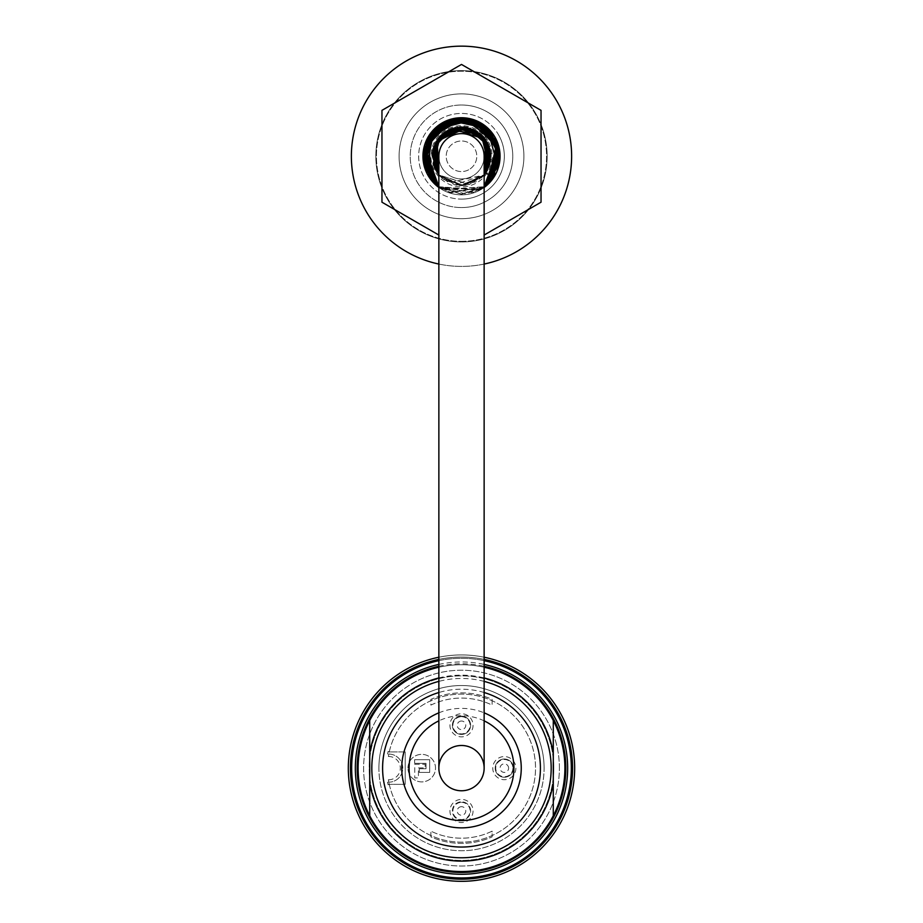 <?xml version="1.0" encoding="UTF-8"?>
<svg xmlns="http://www.w3.org/2000/svg" width="923" height="923" viewBox="0 0 923 923"><rect width="100%" height="100%" fill="white"/><g stroke="black" fill="none" stroke-linecap="round" stroke-linejoin="round"><path stroke-width="0.69" stroke-dasharray="4.62 3.46" d="M484.137 720.851A52.415 52.415 0 0 0 438.863 720.851M559.396 768.132A97.896 97.896 0 0 0 412.558 683.343A97.896 97.896 0 0 0 412.558 852.91A97.896 97.896 0 0 0 559.396 768.132A97.896 97.896 0 0 0 412.558 683.343A97.896 97.896 0 0 0 412.558 852.91A97.896 97.896 0 0 0 559.396 768.132M553.765 768.132A92.265 92.265 0 0 1 415.362 848.029A92.265 92.265 0 0 1 415.362 688.223A92.265 92.265 0 0 1 553.765 768.132A92.265 92.265 0 0 1 415.362 848.029A92.265 92.265 0 0 1 415.362 688.223A92.265 92.265 0 0 1 553.765 768.132M544.097 768.132A82.597 82.597 0 0 0 461.5 685.524A82.597 82.597 0 0 0 378.903 768.132A82.597 82.597 0 0 0 461.5 850.729A82.597 82.597 0 0 0 544.097 768.132M438.863 657.222A113.194 113.194 0 0 1 484.137 657.222M574.694 768.132A113.194 113.194 0 0 0 404.909 670.098A113.194 113.194 0 0 0 404.909 866.155A113.194 113.194 0 0 0 574.694 768.132A113.194 113.194 0 0 1 404.909 866.155A113.194 113.194 0 0 1 404.909 670.098A113.194 113.194 0 0 1 574.694 768.132A113.194 113.194 0 0 0 404.909 670.098A113.194 113.194 0 0 0 404.909 866.155A113.194 113.194 0 0 0 574.694 768.132M571.325 768.132A109.825 109.825 0 0 1 406.582 863.236A109.825 109.825 0 0 1 406.582 673.017A109.825 109.825 0 0 1 571.325 768.132M484.137 660.66A109.825 109.825 0 0 0 438.863 660.66M438.863 664.41A106.157 106.157 0 0 1 484.137 664.41M438.863 659.414A111.048 111.048 0 0 1 484.137 659.414M572.548 768.132A111.048 111.048 0 0 1 405.97 864.297A111.048 111.048 0 0 1 405.97 671.956A111.048 111.048 0 0 1 572.548 768.132A111.048 111.048 0 0 0 405.97 671.956A111.048 111.048 0 0 0 405.97 864.297A111.048 111.048 0 0 0 572.548 768.132A111.048 111.048 0 0 1 405.97 864.297A111.048 111.048 0 0 1 405.97 671.956A111.048 111.048 0 0 1 572.548 768.132A111.048 111.048 0 0 1 405.97 864.297A111.048 111.048 0 0 1 405.97 671.956A111.048 111.048 0 0 1 572.548 768.132A111.048 111.048 0 0 1 405.97 864.297A111.048 111.048 0 0 1 405.97 671.956A111.048 111.048 0 0 1 572.548 768.132M438.863 666.291A104.322 104.322 0 0 1 484.137 666.291M438.863 712.833A59.741 59.741 0 0 1 484.137 712.833M484.137 692.515A78.928 78.928 0 0 0 438.863 692.515M553.281 753.226L553.281 783.027M438.863 667.237A103.399 103.399 0 0 1 484.137 667.237M369.719 783.027L369.719 753.226M369.719 815.759A103.399 103.399 0 0 0 526.779 848.318A103.399 103.399 0 0 0 526.779 687.935A103.399 103.399 0 0 0 358.101 768.132M418.431 767.878L425.157 767.878L425.157 764.209L414.75 764.209L414.75 777.916L418.431 777.916L418.431 767.878L425.157 767.878L425.157 764.209L414.75 764.209L414.75 777.916L418.431 777.916L418.431 767.878M429.68 759.687L429.68 772.413L419.284 772.413L419.284 768.744L426.011 768.744L426.011 763.356L414.635 763.356L414.635 759.687L429.68 759.687L429.68 772.413L419.284 772.413L419.284 768.744L426.011 768.744L426.011 763.356L414.635 763.356L414.635 759.687L429.68 759.687M470.615 810.959A9.115 9.115 0 0 0 461.5 801.845A9.115 9.115 0 0 0 452.385 810.959A9.115 9.115 0 0 0 461.5 820.074A9.115 9.115 0 0 0 470.615 810.959A9.115 9.115 0 0 0 456.943 803.056A9.115 9.115 0 0 0 456.943 818.851A9.115 9.115 0 0 0 470.615 810.959M470.615 725.293A9.115 9.115 0 0 0 461.5 716.179A9.115 9.115 0 0 0 452.385 725.293A9.115 9.115 0 0 0 461.5 734.42A9.115 9.115 0 0 0 470.615 725.293A9.115 9.115 0 0 1 456.943 733.197A9.115 9.115 0 0 1 456.943 717.402A9.115 9.115 0 0 1 470.615 725.293M513.442 768.132A9.115 9.115 0 0 0 499.77 760.229A9.115 9.115 0 0 0 499.77 776.024A9.115 9.115 0 0 0 513.442 768.132A9.115 9.115 0 0 1 499.77 776.024A9.115 9.115 0 0 1 499.77 760.229A9.115 9.115 0 0 1 513.442 768.132M407.966 768.132A13.764 13.764 0 0 1 428.618 756.202A13.764 13.764 0 0 1 428.618 780.05A13.764 13.764 0 0 1 407.966 768.132A13.764 13.764 0 0 0 428.618 780.05A13.764 13.764 0 0 0 428.618 756.202A13.764 13.764 0 0 0 407.966 768.132M388.814 754.056L388.387 756.502A74.036 74.036 0 0 1 501.835 706.049A74.036 74.036 0 0 1 501.835 830.204A74.036 74.036 0 0 1 388.387 779.75L388.814 782.196A14.076 14.076 0 0 0 402.763 768.132A14.076 14.076 0 0 0 388.814 754.056A74.036 74.036 0 0 1 535.536 768.132A74.036 74.036 0 0 1 388.814 782.196A14.076 14.076 0 0 1 388.687 782.196L387.568 782.196A75.259 75.259 0 0 0 388.11 784.792A3.669 3.669 0 0 1 389.875 784.342L405.209 784.342L389.875 784.342A3.669 3.669 0 0 0 388.11 784.792A75.259 75.259 0 0 1 387.568 782.196L388.687 782.196A14.076 14.076 0 0 0 402.763 768.132A14.076 14.076 0 0 0 388.687 754.056A14.076 14.076 0 0 1 388.814 754.056M473.061 810.959A11.561 11.561 0 0 1 455.72 820.974A11.561 11.561 0 0 1 455.72 800.945A11.561 11.561 0 0 1 473.061 810.959M473.061 725.293A11.561 11.561 0 0 1 455.72 735.308A11.561 11.561 0 0 1 455.72 715.279A11.561 11.561 0 0 1 473.061 725.293M515.888 768.132A11.561 11.561 0 0 1 498.547 778.147A11.561 11.561 0 0 1 498.547 758.118A11.561 11.561 0 0 1 515.888 768.132M378.903 768.132A82.597 82.597 0 0 1 502.804 696.6A82.597 82.597 0 0 1 502.804 839.665A82.597 82.597 0 0 1 378.903 768.132M405.209 751.91L405.209 784.342L405.209 751.91L389.875 751.91L405.209 751.91M492.097 831.15A70.056 70.056 0 0 1 430.903 831.15A70.056 70.056 0 0 0 492.097 831.15L492.097 836.884L492.097 831.15M430.903 705.103A70.056 70.056 0 0 1 492.097 705.103L492.097 699.369A75.259 75.259 0 0 0 430.903 699.369L430.903 705.103A70.056 70.056 0 0 1 492.097 705.103L492.097 699.369A75.259 75.259 0 0 0 430.903 699.369L430.903 705.103M430.903 836.884L430.903 831.15L430.903 836.884A75.259 75.259 0 0 0 492.097 836.884A75.259 75.259 0 0 1 430.903 836.884M389.875 751.91A3.669 3.669 0 0 1 388.11 751.46A75.259 75.259 0 0 0 387.568 754.056L388.687 754.056L387.568 754.056A75.259 75.259 0 0 1 388.11 751.46A3.669 3.669 0 0 0 389.875 751.91M438.863 768.132A22.637 22.637 0 0 1 461.5 745.484A22.637 22.637 0 0 1 484.137 768.121A22.637 22.637 0 0 0 461.5 745.484A22.637 22.637 0 0 0 438.863 768.132M438.863 156.287A22.637 22.637 0 0 1 472.818 136.673A22.637 22.637 0 0 1 472.818 175.889A22.637 22.637 0 0 1 438.863 156.287A22.637 22.637 0 0 0 461.5 178.924A22.637 22.637 0 0 0 484.137 156.287M461.5 105.014A51.273 51.273 0 0 1 512.773 156.287A51.273 51.273 0 0 1 461.5 207.56A51.273 51.273 0 0 1 410.227 156.287A51.273 51.273 0 0 1 461.5 105.014M468.676 169.786A15.299 15.299 0 0 1 446.213 155.745A15.299 15.299 0 0 1 469.611 143.319A15.299 15.299 0 0 1 468.676 169.786A15.299 15.299 0 0 1 446.213 155.745A15.299 15.299 0 0 1 469.611 143.319A15.299 15.299 0 0 1 468.676 169.786M488.521 141.934A30.597 30.597 0 0 1 460.415 186.85A30.597 30.597 0 0 1 435.564 140.065A30.597 30.597 0 0 1 488.521 141.934M499.32 136.189A42.827 42.827 0 0 0 419.238 163.221A42.827 42.827 0 0 0 461.5 199.114A42.827 42.827 0 0 0 499.32 136.189M461.5 218.693A62.406 62.406 0 0 0 515.542 125.078A62.406 62.406 0 0 0 407.458 125.078A62.406 62.406 0 0 0 461.5 218.693A62.406 62.406 0 0 0 515.542 125.078A62.406 62.406 0 0 0 407.458 125.078A62.406 62.406 0 0 0 461.5 218.693M422.953 156.287A38.547 38.547 0 0 1 480.768 122.897A38.547 38.547 0 0 1 480.768 189.665A38.547 38.547 0 0 1 422.953 156.287M547.154 156.287A85.654 85.654 0 0 0 418.673 82.101A85.654 85.654 0 0 0 418.673 230.462A85.654 85.654 0 0 0 547.154 156.287A85.654 85.654 0 0 0 418.673 82.101A85.654 85.654 0 0 0 418.673 230.462A85.654 85.654 0 0 0 547.154 156.287M461.5 241.33A85.043 85.043 0 0 0 535.155 113.76A85.043 85.043 0 0 0 387.845 113.76A85.043 85.043 0 0 0 461.5 241.33A85.043 85.043 0 0 0 535.155 113.76A85.043 85.043 0 0 0 387.845 113.76A85.043 85.043 0 0 0 461.5 241.33M484.137 187.484A38.547 38.547 0 0 1 438.863 187.484M438.863 235.053L381.96 202.206L381.96 110.356L461.5 64.437L541.04 110.356L541.04 202.206L484.137 235.053M438.863 264.059A110.137 110.137 0 0 0 556.881 101.218A110.137 110.137 0 0 0 366.119 101.218A110.137 110.137 0 0 0 484.137 264.059M461.5 207.56A51.273 51.273 0 0 0 505.908 130.651A51.273 51.273 0 0 0 417.092 130.651A51.273 51.273 0 0 0 461.5 207.56M461.5 199.114A42.827 42.827 0 0 0 498.593 134.862A42.827 42.827 0 0 0 424.407 134.862A42.827 42.827 0 0 0 461.5 199.114M489.317 175.22L485.775 172.82L489.317 175.22M492.847 177.631L485.775 172.82M484.137 681.382A89.646 89.646 0 0 0 438.863 681.382M438.863 677.944A92.981 92.981 0 0 1 484.137 677.944M461.5 806.679A4.28 4.28 0 0 0 457.796 813.094A4.28 4.28 0 0 0 465.204 813.094A4.28 4.28 0 0 0 461.5 806.679M461.5 721.025A4.28 4.28 0 0 0 457.796 727.439A4.28 4.28 0 0 0 465.204 727.439A4.28 4.28 0 0 0 461.5 721.025M508.608 768.132A4.28 4.28 0 0 0 502.193 764.429A4.28 4.28 0 0 0 502.193 771.836A4.28 4.28 0 0 0 508.608 768.132M461.5 802.352A8.595 8.595 0 0 1 470.095 810.959A8.595 8.595 0 0 1 461.5 819.555A8.595 8.595 0 0 1 452.905 810.959A8.595 8.595 0 0 1 461.5 802.352M461.5 716.698A8.595 8.595 0 0 1 470.095 725.293A8.595 8.595 0 0 1 461.5 733.9A8.595 8.595 0 0 1 452.905 725.293A8.595 8.595 0 0 1 461.5 716.698M512.934 768.132A8.595 8.595 0 0 1 500.024 775.574A8.595 8.595 0 0 1 500.024 760.679A8.595 8.595 0 0 1 512.934 768.132M388.387 756.502A11.63 11.63 0 0 1 400.317 768.132A11.63 11.63 0 0 1 388.387 779.75M484.137 175.024L461.385 185.638L438.863 175.001L448.636 182.673L484.137 174.989L460.75 185.638L438.863 174.989L461.569 185.65L484.137 174.989L461.408 185.661L438.863 174.955L463.092 185.604L484.137 174.989L460.427 185.627L438.863 174.989L461.212 185.65L484.137 175.001L464.361 185.477L442.867 178.981L438.863 175.035L461.523 185.661L484.137 175.012L481.852 177.458L459.723 185.592L438.863 174.978L461.615 185.65L484.137 174.978L461.5 185.661L438.863 174.966L461.719 185.65L484.137 174.966L461.315 185.65L438.863 175.001L440.029 176.316L462.435 185.627L484.137 175.001L461.385 185.627L438.863 175.001L461.696 185.65L484.137 174.966L461.431 185.65L438.863 174.989L445.082 180.62L465.7 185.35L484.137 174.978L461.5 185.65L438.863 174.978L461.408 185.65L484.137 175.012L461.281 185.638L438.863 175.012L456.031 185.119L475.772 181.946L484.137 174.989L469.599 184.508L438.863 174.989L454.543 184.808L484.137 174.978L469.138 184.635L438.863 174.978L460.946 185.638L484.137 175.024L461.696 185.65L438.863 175.012M484.137 174.989L461.754 185.65L438.863 174.989M438.863 186.711L461.535 194.222L484.137 186.711L461.488 194.211L438.863 186.723L461.442 194.222L484.137 186.711L461.373 194.211L438.863 186.746L451.162 192.78L484.137 186.734L461.685 194.211L438.863 186.723L461.696 194.211L484.137 186.723L461.269 194.199L438.863 186.723L473.084 192.411L484.137 186.711L461.812 194.222L438.863 186.7L461.2 194.222L484.137 186.711L479.602 189.619L438.863 186.734L449.836 192.376L484.137 186.723L461.719 194.222L438.863 186.723L461.408 194.234L484.137 186.688L461.488 194.257L438.863 186.677L461.535 194.245L484.137 186.7L461.581 194.245L438.863 186.7L461.419 194.222L484.137 186.734L444.344 190.115L438.863 186.711L461.5 194.222L484.137 186.734L465.838 193.968L438.863 186.723L461.465 194.222L484.137 186.711L472.241 192.665L438.863 186.723L443.363 189.607L484.137 186.723L461.304 194.211L438.863 186.711L450.089 192.457L484.137 186.723L478.333 190.276L438.863 186.723L461.719 194.199L484.137 186.723L461.627 194.222L438.863 186.677"/><path stroke-width="1.38" d="M438.863 720.851A52.415 52.415 0 0 0 420.496 800.772A52.415 52.415 0 0 0 502.504 800.772A52.415 52.415 0 0 0 484.137 720.851M438.863 768.132A22.637 22.637 0 0 1 472.818 748.518A22.637 22.637 0 0 1 472.818 787.734A22.637 22.637 0 0 1 438.863 768.132A22.637 22.637 0 0 0 461.5 790.769A22.637 22.637 0 0 0 484.137 768.132A22.637 22.637 0 0 1 461.5 790.769A22.637 22.637 0 0 1 438.863 768.132L438.863 156.287A22.637 22.637 0 0 1 461.5 133.639A22.637 22.637 0 0 1 484.137 156.287L484.137 768.132M484.137 657.222A113.194 113.194 0 0 1 469.092 881.061A113.194 113.194 0 0 1 349.332 783.281A113.194 113.194 0 0 1 438.863 657.222M438.863 660.66A109.825 109.825 0 0 0 453.908 877.692A109.825 109.825 0 0 0 570.276 783.281A109.825 109.825 0 0 0 484.137 660.66M484.137 664.41A106.157 106.157 0 0 1 566.572 783.281A106.157 106.157 0 0 1 453.897 874.012A106.157 106.157 0 0 1 438.863 664.41M484.137 659.414A111.048 111.048 0 0 1 461.5 879.181A111.048 111.048 0 0 1 438.863 659.414M484.137 666.291A104.322 104.322 0 0 1 564.714 783.292A104.322 104.322 0 0 1 453.897 872.166A104.322 104.322 0 0 1 438.863 666.291M484.137 712.833A59.741 59.741 0 0 1 469.219 827.366A59.741 59.741 0 0 1 438.863 712.833M438.863 692.515A78.928 78.928 0 0 0 469.138 846.679A78.928 78.928 0 0 0 484.137 692.515M438.863 677.944A92.981 92.981 0 0 0 369.719 753.226L369.719 720.494A103.399 103.399 0 0 0 369.719 815.759L369.719 783.027A92.981 92.981 0 0 0 553.281 783.027L553.281 815.759A103.399 103.399 0 0 0 553.281 720.494L553.281 815.759A103.399 103.399 0 0 1 369.719 815.759L369.719 720.494A103.399 103.399 0 0 1 438.863 667.237M484.137 667.237A103.399 103.399 0 0 1 553.281 720.494L553.281 753.226A92.981 92.981 0 0 0 484.137 677.944M358.101 768.132A103.399 103.399 0 0 0 369.719 815.759M438.863 187.484A38.547 38.547 0 0 1 422.953 156.287A38.547 38.547 0 0 1 479.014 121.94A38.547 38.547 0 0 1 484.137 187.484M484.137 235.053L541.04 202.206L541.04 110.356L461.5 64.437L381.96 110.356L381.96 202.206L438.863 235.053M484.137 264.059A110.137 110.137 0 0 0 552.854 94.769A110.137 110.137 0 0 0 370.146 94.769A110.137 110.137 0 0 0 438.863 264.059M485.775 172.809L484.137 175.024L489.028 146.157L466.196 127.293L435.841 141.992L438.863 174.989L434.895 143.85L452.697 128.297L476.083 130.754L490.078 149.595L485.775 172.82L492.847 177.631L484.137 186.758L499.32 159.218L489.063 130.212L460.012 118.375L431.652 132.877L423.945 161.387L438.863 186.746L423.772 160.21L432.645 131.666L459.631 118.398L487.99 129.139L499.331 158.987L484.137 186.723L499.389 154.533L480.837 123.647L456.573 118.686L434.41 129.705L423.819 152.064L429.253 176.258L438.863 186.723L424.592 165.032L434.237 129.912L468.549 119.009L496.528 141.704L492.628 177.954L484.137 186.746L498.305 165.494L495.697 139.869L476.741 121.548L450.516 119.967L424.072 150.068L438.863 186.723L424.384 148.407L453.481 119.205L478.541 122.413L496.043 140.538L498.235 165.644L484.137 186.758L498.72 149.018L472.38 119.932L434.087 130.051L426.045 169.774L438.863 186.7L424.995 166.613L426.345 142.05L443.075 123.128L467.811 118.882L498.582 148.245L484.137 186.711L499.078 161.479L491.751 133.397L466.265 118.652L437.848 126.624L423.588 157.025L438.863 186.734L424.142 149.757L449.201 120.394L487.298 128.47L497.97 166.717L484.137 186.688L499.378 154.326L479.972 123.151L443.64 122.817L423.703 153.068L438.863 186.723L424.615 165.009L427.637 139.177L450.286 120.082L479.66 122.955L497.97 145.996L494.301 175.347L484.137 186.711L499.424 157.487L486.479 127.743L454.485 118.998L427.661 139.142L424.568 164.952L438.863 186.723L423.599 154.683L440.779 124.501L475.287 120.948L498.42 147.588L484.137 186.734L499.401 154.879L482.683 124.813L448.082 120.798L424.661 147.242L438.863 186.723L423.576 156.818L437.34 127.039L469.795 119.252L495.974 140.619L498.27 165.679L484.137 186.711L499.366 158.548L488.082 129.22L458.293 118.49L430.637 134.239L424.026 162.16L438.863 186.711L423.795 160.498L432.379 131.977L459.4 118.409L487.875 129.024L499.331 158.825L484.137 186.723L487.529 183.873L498.755 149.134L476.003 121.225L440.19 124.893L423.588 157.441L438.863 186.677L423.611 154.453L435.552 128.643L461.962 118.329L488.129 129.289L499.424 155.352L484.137 186.7L499.412 154.729L480.571 123.486L452.72 119.425L429.772 135.427L424.13 162.702L438.863 186.734L423.726 159.979L433.279 130.962L462.088 118.34L490.69 132.047L499.147 160.856L484.137 186.723L499.124 161.202L491.394 132.935L465.723 118.594L437.41 126.982L423.588 157.475L438.863 186.7L423.703 159.725L433.522 130.685L462.4 118.352L490.944 132.358L499.112 161.087L484.137 186.723L499.089 151.199L474.618 120.694L447.886 120.878L427.914 138.646L424.511 164.663L438.863 186.723L433.152 181.496L427.487 139.488L463.15 118.375L496.851 142.511L487.598 183.804L484.137 186.734L499.412 154.914L485.406 126.843L455.408 118.848L429.495 135.935L425.088 166.936L438.863 186.677M438.863 681.382A89.646 89.646 0 0 0 461.5 857.779A89.646 89.646 0 0 0 484.137 681.382M438.863 175.001L432.16 155.422L440.017 136.258L460.3 126.936L481.252 134.573L490.794 154.153L484.137 174.989L485.625 139.511L451.878 128.539L433.21 148.407L438.863 175.001L432.564 151.337L446.132 131.228L470.257 128.274L488.405 144.53L484.137 174.989L490.401 161.502L485.66 139.615L466.946 127.397L445.059 131.977L432.679 150.668L438.863 174.989L433.648 146.988L451.197 128.782L476.003 130.743L490.321 150.691L484.137 174.989L489.225 146.63L467.442 127.524L436.141 141.484L438.863 174.989L433.822 146.48L454.947 127.662L482.683 135.935L489.651 164.629L484.137 175.012L485.521 173.178L488.163 144L464.696 127.086L438.09 138.577L434.445 167.698L438.863 175.024L433.083 148.891L450.459 129.07L476.856 131.274L490.782 154.153L484.137 174.966L490.863 156.195L484.067 137.504L464.015 127.028L442.555 133.847L432.264 153.495L438.863 174.989L434.71 144.23L453.031 128.193L477.053 131.354L490.459 151.476L484.137 175.024L486.098 140.238L466.242 127.293L443.536 133.062L432.299 153.022L438.863 174.978L432.368 152.537L443.536 133.074L465.054 127.109L484.517 138.069L490.667 159.667L484.137 174.955L490.805 154.314L481.564 134.827L461.315 126.936L441.09 135.173L432.218 154.683L438.056 173.974L435.264 143.1L461.165 126.913L487.425 142.477L485.29 173.501L487.425 170.063L487.263 142.234L464.419 127.062L438.99 137.446L433.383 164.732L438.863 174.978L432.749 150.299L447.817 130.305L473.211 129.347L489.894 148.776L484.137 174.989L490.724 153.206L479.764 133.316L457.312 127.201L437.121 139.904L438.863 174.989L433.925 146.203L455.339 127.57L482.625 135.877L489.813 164.063L484.137 174.978L490.794 154.095L481.148 134.458L460.081 126.959L439.752 136.546L432.16 155.618L438.863 175.001L432.818 150.114L448.74 129.831L481.195 134.493L489.086 166.348L484.137 175.001L490.84 155.664L483.317 136.616L463.184 127.005L442.221 134.1L432.252 153.679L438.863 174.966L432.887 149.641L449.12 129.647L474.641 130.028L490.182 149.964L484.137 174.978L490.759 153.726L480.548 133.927L460.162 126.947L440.629 135.623L432.172 154.879L438.863 174.989L432.806 150.011L448.993 129.705L474.514 129.958L490.136 149.803L484.137 174.978L490.863 155.537L483.225 136.512L464.707 127.12L444.54 132.312L432.426 152.468L438.863 175.012L433.141 163.913L440.421 135.877L467.73 127.559L489.144 146.48L484.137 175.024M438.863 174.978L436.187 141.392L467.13 127.466L489.282 146.769L484.137 174.989M438.863 186.723L424.176 162.898L429.876 135.335L457.035 118.629L487.24 128.378L499.378 157.718L484.91 186.134L498.951 162.298L492.513 134.435L464.315 118.444L434.364 129.797L423.657 159.125L438.863 186.723L424.568 164.94L427.695 139.073L451.012 119.863L480.848 123.624L498.466 147.968L492.847 177.631"/></g></svg>
